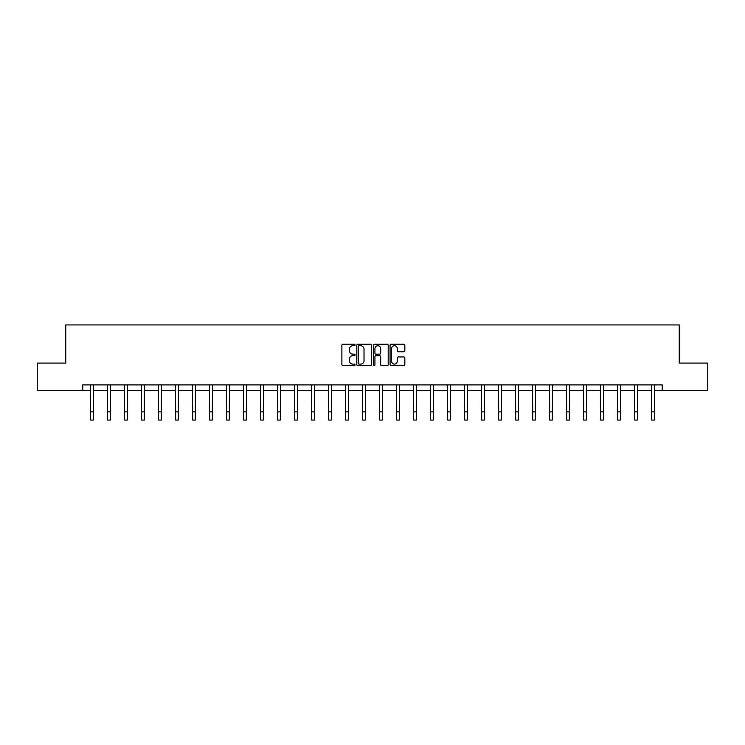 <?xml version="1.0" encoding="UTF-8"?>
<svg xmlns="http://www.w3.org/2000/svg" width="745" height="745" viewBox="0 0 745 745"><rect width="100%" height="100%" fill="white"/><g stroke="black" fill="none" stroke-linecap="round" stroke-linejoin="round"><path stroke-width="1.12" d="M355.058 344.963A0.745 0.745 0 0 0 354.313 344.218L342.951 344.218A1.071 1.071 0 0 0 341.881 345.289L341.881 364.547A1.071 1.071 0 0 0 342.951 365.609L354.313 365.609A0.745 0.745 0 0 0 355.058 364.864A0.745 0.745 0 0 0 354.313 364.119L352.841 364.119A3.427 3.427 0 0 1 349.424 360.692L349.424 359.09A3.427 3.427 0 0 1 352.841 355.663L354.313 355.663A0.745 0.745 0 0 0 355.058 354.918A0.745 0.745 0 0 0 354.313 354.164L352.841 354.164A3.427 3.427 0 0 1 349.424 350.746L349.424 349.135A3.427 3.427 0 0 1 352.841 345.717L354.313 345.717A0.745 0.745 0 0 0 355.058 344.963M403.762 351.761A1.071 1.071 0 0 0 404.833 350.69L404.833 345.289A1.071 1.071 0 0 0 403.762 344.218L391.144 344.218A1.071 1.071 0 0 0 390.073 345.289L390.073 364.547A1.071 1.071 0 0 0 391.144 365.609L403.762 365.609A1.071 1.071 0 0 0 404.833 364.547L404.833 358.019A1.071 1.071 0 0 0 403.762 356.948L398.361 356.948A1.071 1.071 0 0 0 397.29 358.019L397.29 361.251A2.859 2.859 0 0 1 394.431 364.119A2.859 2.859 0 0 1 391.572 361.251L391.572 348.576A2.859 2.859 0 0 1 394.431 345.717A2.859 2.859 0 0 1 397.29 348.576L397.29 350.69A1.071 1.071 0 0 0 398.361 351.761L403.762 351.761M82.751 390.333L37.25 390.333L37.25 363.085L65.746 363.085L65.746 324.941L679.254 324.941L679.254 363.085L707.75 363.085L707.75 390.333L662.249 390.333L662.249 384.886L82.751 384.886L82.751 390.333L90.601 390.333M371.559 345.289A1.071 1.071 0 0 0 370.498 344.218L357.87 344.218A1.071 1.071 0 0 0 356.799 345.289L356.799 364.547A1.071 1.071 0 0 0 357.87 365.609L370.498 365.609A1.071 1.071 0 0 0 371.559 364.547L371.559 345.289M374.502 344.218L387.13 344.218A1.071 1.071 0 0 1 388.201 345.289L388.201 364.547A1.071 1.071 0 0 1 387.13 365.609L381.729 365.609A1.071 1.071 0 0 1 380.658 364.547L380.658 356.734A1.071 1.071 0 0 0 379.587 355.663L376.002 355.663A1.071 1.071 0 0 0 374.931 356.734L374.931 364.864A0.745 0.745 0 0 1 374.186 365.609A0.745 0.745 0 0 1 373.441 364.864L373.441 345.289A1.071 1.071 0 0 1 374.502 344.218M93.321 390.333L107.606 390.333M110.325 390.333L124.601 390.333M127.33 390.333L141.606 390.333M144.334 390.333L158.611 390.333M161.33 390.333L175.615 390.333M178.334 390.333L192.61 390.333M195.339 390.333L209.615 390.333M212.344 390.333L226.62 390.333M229.339 390.333L243.624 390.333M246.344 390.333L260.62 390.333M263.348 390.333L277.624 390.333M280.353 390.333L294.629 390.333M297.348 390.333L311.633 390.333M314.353 390.333L328.629 390.333M331.357 390.333L345.633 390.333M348.362 390.333L362.638 390.333M365.357 390.333L379.643 390.333M382.362 390.333L396.638 390.333M399.367 390.333L413.643 390.333M416.371 390.333L430.647 390.333M433.367 390.333L447.652 390.333M450.371 390.333L464.647 390.333M467.376 390.333L481.652 390.333M484.38 390.333L498.656 390.333M501.376 390.333L515.661 390.333M518.38 390.333L532.656 390.333M535.385 390.333L549.661 390.333M552.39 390.333L566.666 390.333M569.385 390.333L583.67 390.333M586.389 390.333L600.666 390.333M603.394 390.333L617.67 390.333M620.399 390.333L634.675 390.333M637.394 390.333L651.679 390.333M654.399 390.333L662.249 390.333M359.043 345.717A0.745 0.745 0 0 0 358.298 346.462L358.298 363.364A0.745 0.745 0 0 0 359.043 364.119L360.599 364.119A3.427 3.427 0 0 0 364.026 360.692L364.026 349.135A3.427 3.427 0 0 0 360.599 345.717L359.043 345.717M380.658 348.632A2.859 2.859 0 0 0 377.799 345.764A2.859 2.859 0 0 0 374.931 348.632L374.931 353.093A1.071 1.071 0 0 0 376.002 354.164L379.587 354.164A1.071 1.071 0 0 0 380.658 353.093L380.658 348.632M90.462 384.886L90.601 411.883L93.321 411.883L93.46 384.886M90.601 411.883L90.601 420.059L93.321 420.059L93.321 411.883M107.466 384.886L107.606 411.883L110.325 411.883L110.465 384.886M107.606 411.883L107.606 420.059L110.325 420.059L110.325 411.883M124.471 384.886L124.601 411.883L127.33 411.883L127.469 384.886M124.601 411.883L124.601 420.059L127.33 420.059L127.33 411.883M141.466 384.886L141.606 411.883L144.334 411.883L144.474 384.886M141.606 411.883L141.606 420.059L144.334 420.059L144.334 411.883M158.471 384.886L158.611 411.883L161.33 411.883L161.469 384.886M158.611 411.883L158.611 420.059L161.33 420.059L161.33 411.883M175.475 384.886L175.615 411.883L178.334 411.883L178.474 384.886M175.615 411.883L175.615 420.059L178.334 420.059L178.334 411.883M192.48 384.886L192.61 411.883L195.339 411.883L195.479 384.886M192.61 411.883L192.61 420.059L195.339 420.059L195.339 411.883M209.475 384.886L209.615 411.883L212.344 411.883L212.483 384.886M209.615 411.883L209.615 420.059L212.344 420.059L212.344 411.883M226.48 384.886L226.62 411.883L229.339 411.883L229.479 384.886M226.62 411.883L226.62 420.059L229.339 420.059L229.339 411.883M243.485 384.886L243.624 411.883L246.344 411.883L246.483 384.886M243.624 411.883L243.624 420.059L246.344 420.059L246.344 411.883M260.489 384.886L260.62 411.883L263.348 411.883L263.488 384.886M260.62 411.883L260.62 420.059L263.348 420.059L263.348 411.883M277.485 384.886L277.624 411.883L280.353 411.883L280.493 384.886M277.624 411.883L277.624 420.059L280.353 420.059L280.353 411.883M294.489 384.886L294.629 411.883L297.348 411.883L297.488 384.886M294.629 411.883L294.629 420.059L297.348 420.059L297.348 411.883M311.494 384.886L311.633 411.883L314.353 411.883L314.492 384.886M311.633 411.883L311.633 420.059L314.353 420.059L314.353 411.883M328.489 384.886L328.629 411.883L331.357 411.883L331.497 384.886M328.629 411.883L328.629 420.059L331.357 420.059L331.357 411.883M345.494 384.886L345.633 411.883L348.362 411.883L348.502 384.886M345.633 411.883L345.633 420.059L348.362 420.059L348.362 411.883M362.498 384.886L362.638 411.883L365.357 411.883L365.497 384.886M362.638 411.883L362.638 420.059L365.357 420.059L365.357 411.883M379.503 384.886L379.643 411.883L382.362 411.883L382.502 384.886M379.643 411.883L379.643 420.059L382.362 420.059L382.362 411.883M396.498 384.886L396.638 411.883L399.367 411.883L399.506 384.886M396.638 411.883L396.638 420.059L399.367 420.059L399.367 411.883M413.503 384.886L413.643 411.883L416.371 411.883L416.511 384.886M413.643 411.883L413.643 420.059L416.371 420.059L416.371 411.883M430.508 384.886L430.647 411.883L433.367 411.883L433.506 384.886M430.647 411.883L430.647 420.059L433.367 420.059L433.367 411.883M447.512 384.886L447.652 411.883L450.371 411.883L450.511 384.886M447.652 411.883L447.652 420.059L450.371 420.059L450.371 411.883M464.508 384.886L464.647 411.883L467.376 411.883L467.515 384.886M464.647 411.883L464.647 420.059L467.376 420.059L467.376 411.883M481.512 384.886L481.652 411.883L484.38 411.883L484.511 384.886M481.652 411.883L481.652 420.059L484.38 420.059L484.38 411.883M498.517 384.886L498.656 411.883L501.376 411.883L501.515 384.886M498.656 411.883L498.656 420.059L501.376 420.059L501.376 411.883M515.521 384.886L515.661 411.883L518.38 411.883L518.52 384.886M515.661 411.883L515.661 420.059L518.38 420.059L518.38 411.883M532.517 384.886L532.656 411.883L535.385 411.883L535.525 384.886M532.656 411.883L532.656 420.059L535.385 420.059L535.385 411.883M549.521 384.886L549.661 411.883L552.39 411.883L552.52 384.886M549.661 411.883L549.661 420.059L552.39 420.059L552.39 411.883M566.526 384.886L566.666 411.883L569.385 411.883L569.525 384.886M566.666 411.883L566.666 420.059L569.385 420.059L569.385 411.883M583.531 384.886L583.67 411.883L586.389 411.883L586.529 384.886M583.67 411.883L583.67 420.059L586.389 420.059L586.389 411.883M600.526 384.886L600.666 411.883L603.394 411.883L603.534 384.886M600.666 411.883L600.666 420.059L603.394 420.059L603.394 411.883M617.531 384.886L617.67 411.883L620.399 411.883L620.529 384.886M617.67 411.883L617.67 420.059L620.399 420.059L620.399 411.883M634.535 384.886L634.675 411.883L637.394 411.883L637.534 384.886M634.675 411.883L634.675 420.059L637.394 420.059L637.394 411.883M651.54 384.886L651.679 411.883L654.399 411.883L654.538 384.886M651.679 411.883L651.679 420.059L654.399 420.059L654.399 411.883"/></g></svg>
